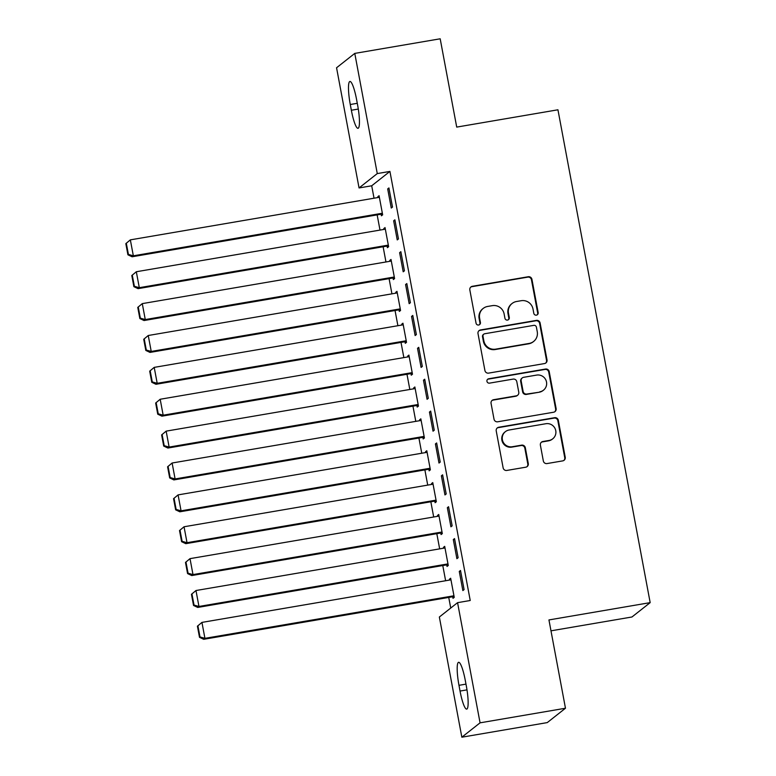 <?xml version="1.0" encoding="UTF-8"?>
<svg xmlns="http://www.w3.org/2000/svg" width="776" height="776" viewBox="0 0 776 776"><rect width="100%" height="100%" fill="white"/><g stroke="black" fill="none" stroke-linecap="round" stroke-linejoin="round"><path stroke-width="1.16" d="M536.4 315.143A2.241 2.192 51.7 0 0 538.166 312.582L531.938 279.341A3.201 3.133 51.7 0 0 528.252 276.741L472.361 286.295A3.201 3.133 51.7 0 0 469.839 289.952L476.057 323.204A2.241 2.192 51.7 0 0 479.616 324.581A2.241 2.192 51.7 0 0 480.412 322.457L479.607 318.15A10.234 10.039 51.7 0 1 487.667 306.442L492.324 305.647A10.234 10.039 51.7 0 1 504.128 313.96L504.933 318.267A2.241 2.192 51.7 0 0 508.493 319.644A2.241 2.192 51.7 0 0 509.289 317.52L508.484 313.213A10.234 10.039 51.7 0 1 516.544 301.505L521.2 300.71A10.234 10.039 51.7 0 1 533.005 309.023L533.81 313.329A2.241 2.192 51.7 0 0 536.4 315.143M537.118 314.891A2.241 2.192 51.7 0 0 537.671 312.97L531.444 279.729A3.201 3.133 51.7 0 0 527.758 277.129L471.866 286.683A3.201 3.133 51.7 0 0 470.731 287.12M479.364 324.766A2.241 2.192 51.7 0 0 479.917 322.845L479.112 318.538L479.607 318.15M508.241 319.828A2.241 2.192 51.7 0 0 508.794 317.908L507.989 313.601L508.484 313.213M543.336 460.963A3.201 3.133 51.7 0 0 547.032 463.563L562.707 460.886A3.201 3.133 51.7 0 0 565.229 457.219L558.322 420.301A3.201 3.133 51.7 0 0 554.627 417.701L498.735 427.256A3.201 3.133 51.7 0 0 496.223 430.913L503.129 467.841A3.201 3.133 51.7 0 0 506.825 470.44L525.759 467.2A3.201 3.133 51.7 0 0 528.281 463.544L525.323 447.742A3.201 3.133 51.7 0 0 521.637 445.143L512.238 446.743A8.555 8.39 51.7 0 1 505.38 431.66A8.555 8.39 51.7 0 1 509.105 430.001L545.906 423.715A8.555 8.39 51.7 0 1 552.764 438.799A8.555 8.39 51.7 0 1 549.039 440.458L542.899 441.505A3.201 3.133 51.7 0 0 540.387 445.162L543.336 460.963M457.568 602.661L480.063 722.834L461.846 737.2L439.352 617.017L457.568 602.661L470.227 600.498L389.921 171.418L377.272 173.581L359.055 187.947L336.561 67.764L354.777 53.398L377.272 173.581M354.777 53.398L440.186 38.8L456.715 127.099L557.944 109.794L650.172 602.632L548.942 619.937L565.471 708.236L480.063 722.834M544.5 363.566A3.201 3.133 51.7 0 0 547.022 359.909L540.106 322.991A3.201 3.133 51.7 0 0 536.42 320.391L480.528 329.945A3.201 3.133 51.7 0 0 478.006 333.602L484.922 370.53A3.201 3.133 51.7 0 0 488.608 373.12L544.5 363.566M549.214 371.646L556.12 408.564A3.201 3.133 51.7 0 1 553.608 412.231L497.717 421.785A3.201 3.133 51.7 0 1 494.021 419.185L491.062 403.384A3.201 3.133 51.7 0 1 493.584 399.718L516.253 395.847A3.201 3.133 51.7 0 0 518.775 392.19L516.806 381.705A3.201 3.133 51.7 0 0 513.12 379.105L489.52 383.14A2.241 2.192 51.7 0 1 487.726 379.192A2.241 2.192 51.7 0 1 488.705 378.756L545.528 369.046A3.201 3.133 51.7 0 1 549.214 371.646L548.719 372.034L555.635 408.952L556.12 408.564M550.989 630.83L631.955 616.988L650.172 602.632M454.542 538.592L453.31 539.562L456.889 558.691L458.121 557.721L454.542 538.592M446.743 564.86L447.044 566.461L448.276 565.491L444.696 546.362L443.465 547.332L443.63 548.186M442.611 474.844L441.379 475.814L444.958 494.942L446.19 493.963L442.611 474.844M434.812 501.112L435.113 502.702L436.345 501.732L432.765 482.604L431.534 483.574L431.699 484.428M430.68 411.086L429.448 412.056L433.027 431.184L434.259 430.214L430.68 411.086M422.881 437.354L423.182 438.944L424.414 437.974L420.834 418.846L419.603 419.816L419.767 420.679M418.749 347.328L417.517 348.298L421.096 367.426L422.328 366.456L418.749 347.328M410.95 373.595L411.251 375.186L412.483 374.216L408.904 355.088L407.672 356.068L407.837 356.921M406.818 283.57L405.586 284.54L409.165 303.668L410.397 302.698L406.818 283.57M399.019 309.837L399.32 311.438L400.552 310.468L396.972 291.339L395.741 292.31L395.896 293.163M394.887 219.821L393.655 220.791L397.234 239.91L398.466 238.94L394.887 219.821M387.088 246.079L387.389 247.68L388.621 246.71L385.041 227.581L383.81 228.551L383.965 229.405M389.921 171.418L371.704 185.784L374.032 198.21M377.155 214.884L379.998 230.084M383.121 246.758L385.963 261.968M389.086 278.642L391.928 293.842M395.052 310.516L397.894 325.716M401.017 342.4L403.86 357.6M406.983 374.274L409.825 389.474M412.948 406.149L415.79 421.358M418.914 438.033L421.756 453.233M424.879 469.907L427.721 485.107M430.845 501.791L433.687 516.991M436.81 533.665L439.662 548.865M442.776 565.539L445.628 580.749M448.741 597.423L450.73 608.044M381.123 214.205L381.423 215.796L382.655 214.826L379.076 195.707L377.844 196.677L377.999 197.531M388.921 187.938L387.69 188.907L391.269 208.036L392.501 207.066L388.921 187.938M393.054 277.963L393.354 279.554L394.586 278.584L391.007 259.456L389.775 260.426L389.93 261.289M400.852 251.696L399.621 252.666L403.2 271.794L404.432 270.824L400.852 251.696M404.985 341.721L405.285 343.312L406.517 342.342L402.938 323.214L401.706 324.184L401.861 325.047M412.784 315.454L411.552 316.424L415.131 335.552L416.363 334.582L412.784 315.454M416.916 405.47L417.216 407.07L418.448 406.1L414.869 386.972L413.637 387.942L413.802 388.795M424.714 379.212L423.483 380.182L427.062 399.3L428.294 398.33L424.714 379.212M428.847 469.228L429.147 470.828L430.379 469.849L426.8 450.73L425.568 451.7L425.733 452.553M436.645 442.96L435.414 443.93L438.993 463.059L440.225 462.089L436.645 442.96M440.778 532.986L441.078 534.577L442.31 533.607L438.731 514.478L437.499 515.448L437.664 516.312M448.576 506.718L447.345 507.688L450.924 526.817L452.156 525.847L448.576 506.718M452.709 596.744L453.009 598.335L454.241 597.365L450.662 578.236L449.43 579.206L449.595 580.07M460.507 570.476L459.276 571.446L462.855 590.575L464.087 589.605L460.507 570.476M466.347 686.091A20.845 3.54 80.3 0 1 466.706 709.118A20.845 3.54 80.3 0 1 460.042 691.057L458.975 685.324A20.845 3.54 80.3 0 1 458.616 662.297A20.845 3.54 80.3 0 1 465.27 680.358L466.347 686.091M565.471 708.236L547.255 722.601L461.846 737.2M371.704 185.784L359.055 187.947M350.277 104.508A20.845 3.54 80.3 0 1 349.918 81.48A20.845 3.54 80.3 0 1 356.582 99.541L357.649 105.274A20.845 3.54 80.3 0 1 358.017 128.302A20.845 3.54 80.3 0 1 351.353 110.25L350.277 104.508L357.28 103.305M377.844 196.677L379.212 196.435M387.69 188.907L389.057 188.675M383.81 228.551L385.177 228.319M393.655 220.791L395.023 220.559M389.775 260.426L391.143 260.193M399.621 252.666L400.988 252.433M395.741 292.31L397.108 292.077M405.586 284.54L406.954 284.307M401.706 324.184L403.074 323.951M411.552 316.424L412.919 316.191M407.672 356.068L409.039 355.825M417.517 348.298L418.885 348.065M413.637 387.942L415.005 387.709M423.483 380.182L424.85 379.939M419.603 419.816L420.97 419.583M429.448 412.056L430.816 411.823M425.568 451.7L426.936 451.467M435.414 443.93L436.781 443.697M431.534 483.574L432.901 483.341M441.379 475.814L442.747 475.581M437.499 515.448L438.867 515.216M447.345 507.688L448.712 507.455M443.465 547.332L444.832 547.099M453.31 539.562L454.678 539.33M449.43 579.206L450.798 578.974M459.276 571.446L460.643 571.214M512.082 303.484L511.588 303.872A10.234 10.039 51.7 0 0 507.989 313.601M483.205 308.421L482.711 308.809A10.234 10.039 51.7 0 0 479.112 318.538M545.635 363.129A3.201 3.133 51.7 0 0 546.527 360.297L539.621 323.379A3.201 3.133 51.7 0 0 535.925 320.779L480.034 330.334A3.201 3.133 51.7 0 0 478.899 330.77M536.41 327.171A2.241 2.192 51.7 0 0 533.82 325.357L484.767 333.738A2.241 2.192 51.7 0 0 483.002 336.299L483.846 340.839A10.234 10.039 51.7 0 0 495.66 349.151L529.193 343.419A10.234 10.039 51.7 0 0 537.254 331.711L536.41 327.171M483.787 334.175L483.293 334.563A2.241 2.192 51.7 0 0 482.507 336.687L483.002 336.299M533.655 341.44L533.16 341.828A10.234 10.039 51.7 0 1 528.698 343.807L495.166 349.54A10.234 10.039 51.7 0 1 483.361 341.227L482.507 336.687M554.743 411.784A3.201 3.133 51.7 0 0 555.635 408.952M517.65 395.226L517.155 395.615A3.201 3.133 51.7 0 1 515.759 396.235L493.09 400.106A3.201 3.133 51.7 0 0 491.955 400.542M548.719 372.034A3.201 3.133 51.7 0 0 545.033 369.434L488.211 379.144A2.241 2.192 51.7 0 0 487.493 379.406M539.776 391.822A8.555 8.39 51.7 0 0 545.887 380.046A8.555 8.39 51.7 0 0 536.643 375.089L523.674 377.301A3.201 3.133 51.7 0 0 521.162 380.958L523.121 391.444A3.201 3.133 51.7 0 0 526.807 394.043L539.281 392.21A8.555 8.39 51.7 0 0 543.006 390.561L543.501 390.173M522.287 377.922L521.792 378.31A3.201 3.133 51.7 0 0 520.667 381.346L521.162 380.958M539.281 392.21L526.322 394.431A3.201 3.133 51.7 0 1 522.626 391.832L520.667 381.346M552.764 438.799L552.269 439.187A8.555 8.39 51.7 0 1 548.545 440.846L542.414 441.893A3.201 3.133 51.7 0 0 541.27 442.33M505.38 431.66L504.885 432.048A8.555 8.39 51.7 0 0 511.743 447.131L512.238 446.743M526.894 466.764A3.201 3.133 51.7 0 0 527.787 463.932L524.828 448.13A3.201 3.133 51.7 0 0 521.142 445.531L511.743 447.131M563.851 460.449A3.201 3.133 51.7 0 0 564.734 457.607L557.828 420.689A3.201 3.133 51.7 0 0 554.142 418.089L498.25 427.644A3.201 3.133 51.7 0 0 497.106 428.08M125.828 243.635L127.914 254.8L128.409 254.412L126.313 243.247L125.828 243.635L130.349 239.862L379.367 197.298M382.355 213.235L133.336 255.808L132.104 256.778L382.49 213.972M126.313 243.247L130.349 239.862L133.336 255.808L128.409 254.412M127.914 254.8L132.104 256.778M131.794 275.519L133.879 286.674L134.374 286.286L132.279 275.131L131.794 275.519L136.314 271.745L385.342 229.172M388.32 245.109L139.302 287.683L138.07 288.653L388.456 245.846M132.279 275.131L136.314 271.745L139.302 287.683L134.374 286.286M133.879 286.674L138.07 288.653M137.759 307.393L139.845 318.548L140.34 318.16L138.254 307.005L137.759 307.393L142.28 303.62L391.308 261.056M394.286 276.993L145.267 319.557L144.035 320.536L394.421 277.73M138.254 307.005L142.28 303.62L145.267 319.557L140.34 318.16M139.845 318.548L144.035 320.536M143.725 339.277L145.81 350.432L146.305 350.044L144.22 338.889L143.725 339.277L148.245 335.504L397.273 292.93M400.251 308.867L151.233 351.441L150.001 352.411L400.387 309.605M144.22 338.889L148.245 335.504L151.233 351.441L146.305 350.044M145.81 350.432L150.001 352.411M149.69 371.151L151.776 382.306L152.271 381.918L150.185 370.763L149.69 371.151L154.211 367.378L403.239 324.805M406.217 340.751L157.198 383.315L155.966 384.285L406.352 341.488M150.185 370.763L154.211 367.378L157.198 383.315L152.271 381.918M151.776 382.306L155.966 384.285M155.656 403.025L157.741 414.19L158.236 413.802L156.151 402.637L155.656 403.025L160.186 399.252L409.204 356.688M412.182 372.625L163.164 415.199L161.932 416.169L412.318 373.363M156.151 402.637L160.186 399.252L163.164 415.199L158.236 413.802M157.741 414.19L161.932 416.169M161.621 434.909L163.707 446.064L164.202 445.676L162.116 434.521L161.621 434.909L166.151 431.136L415.17 388.563M418.148 404.5L169.129 447.073L167.897 448.043L418.283 405.237M162.116 434.521L166.151 431.136L169.129 447.073L164.202 445.676M163.707 446.064L167.897 448.043M167.587 466.783L169.672 477.938L170.167 477.55L168.082 466.395L167.587 466.783L172.117 463.01L421.135 420.446M424.113 436.384L175.095 478.947L173.863 479.917L424.249 437.121M168.082 466.395L172.117 463.01L175.095 478.947L170.167 477.55M169.672 477.938L173.863 479.917M173.552 498.667L175.638 509.822L176.133 509.434L174.047 498.279L173.552 498.667L178.082 494.894L427.101 452.321M430.079 468.258L181.06 510.831L179.828 511.801L430.214 468.995M174.047 498.279L178.082 494.894L181.06 510.831L176.133 509.434M175.638 509.822L179.828 511.801M179.518 530.542L181.603 541.697L182.098 541.308L180.013 530.153L179.518 530.542L184.048 526.768L433.066 484.195M436.044 500.142L187.026 542.705L185.794 543.675L436.18 500.869M180.013 530.153L184.048 526.768L187.026 542.705L182.098 541.308M181.603 541.697L185.794 543.675M185.483 562.416L187.569 573.58L188.064 573.192L185.978 562.028L185.483 562.416L190.013 558.642L439.032 516.079M442.01 532.016L192.991 574.589L191.759 575.559L442.155 532.753M185.978 562.028L190.013 558.642L192.991 574.589L188.064 573.192M187.569 573.58L191.759 575.559M191.449 594.3L193.534 605.455L194.029 605.067L191.944 593.912L191.449 594.3L195.979 590.526L444.997 547.953M447.975 563.89L198.957 606.463L197.725 607.433L448.121 564.627M191.944 593.912L195.979 590.526L198.957 606.463L194.029 605.067M193.534 605.455L197.725 607.433M197.414 626.174L199.5 637.329L199.995 636.941L197.909 625.786L197.414 626.174L201.944 622.4L450.963 579.827M453.941 595.774L204.922 638.338L203.69 639.308L454.086 596.511M197.909 625.786L201.944 622.4L204.922 638.338L199.995 636.941M199.5 637.329L203.69 639.308M537.671 312.97L538.166 312.582M479.917 322.845L480.412 322.457M508.794 317.908L509.289 317.52M471.866 286.683L472.361 286.295M527.758 277.129L528.252 276.741M531.444 279.729L531.938 279.341M480.034 330.334L480.528 329.945M535.925 320.779L536.42 320.391M539.621 323.379L540.106 322.991M546.527 360.297L547.022 359.909M483.361 341.227L483.846 340.839M495.166 349.54L495.66 349.151M528.698 343.807L529.193 343.419M493.09 400.106L493.584 399.718M515.759 396.235L516.253 395.847M488.211 379.144L488.705 378.756M545.033 369.434L545.528 369.046M522.626 391.832L523.121 391.444M526.322 394.431L526.807 394.043M542.414 441.893L542.899 441.505M548.545 440.846L549.039 440.458M521.142 445.531L521.637 445.143M524.828 448.13L525.323 447.742M527.787 463.932L528.281 463.544M498.25 427.644L498.735 427.256M554.142 418.089L554.627 417.701M557.828 420.689L558.322 420.301M564.734 457.607L565.229 457.219M351.353 110.25L358.299 109.057M460.042 691.057L466.997 689.874M458.975 685.324L465.978 684.122"/></g></svg>
